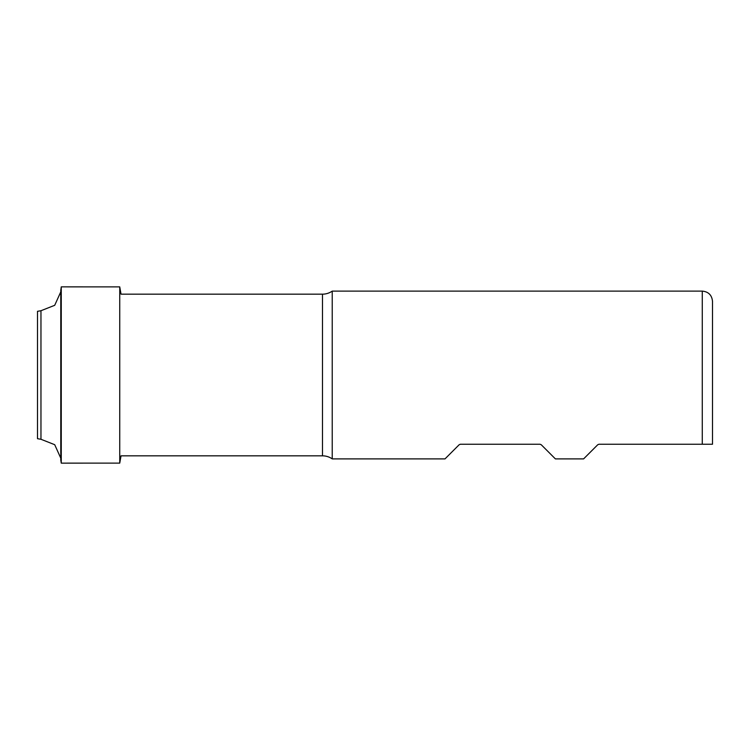 <?xml version="1.0" encoding="UTF-8"?>
<svg xmlns="http://www.w3.org/2000/svg" width="750" height="750" viewBox="0 0 750 750"><rect width="100%" height="100%" fill="white"/><g stroke="black" fill="none" stroke-linecap="round" stroke-linejoin="round"><path stroke-width="1.12" d="M702.272 291.112C708.478 291.713 711.891 295.125 712.5 301.341L712.5 444.244L702.272 444.244L702.272 291.112L332.231 291.112A17.053 17.053 0 0 1 322.481 294.169L322.481 455.831A17.053 17.053 0 0 1 332.231 458.888L332.231 291.112M332.231 458.888L445.012 458.888L459.159 444.741L460.359 444.244L540.037 444.244L541.238 444.741L555.384 458.888L583.603 458.888L597.75 444.741L598.959 444.244L702.272 444.244M60.788 290.325L61.266 286.866L61.266 463.134L119.747 463.116L121.031 455.831L322.481 455.831M61.266 286.866L119.747 286.884L121.031 294.169L322.481 294.169M119.747 286.884L119.747 463.116M61.266 463.134L60.778 460.031L60.778 289.969M60.778 291.853L54.703 305.306L40.959 310.725L37.5 311.316L37.5 438.684L40.959 439.275L54.703 444.694L60.778 458.147M40.959 310.725L40.959 439.275"/></g></svg>
